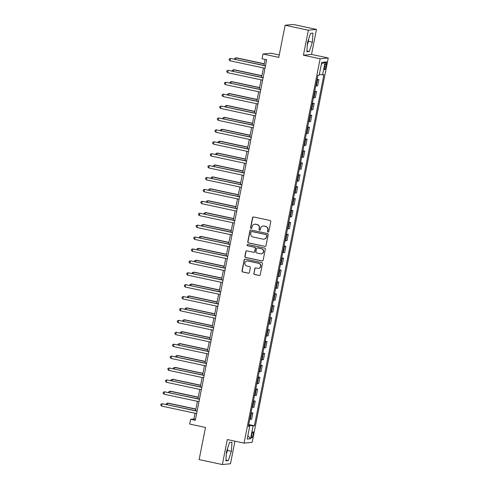 <?xml version="1.0" encoding="UTF-8"?>
<svg xmlns="http://www.w3.org/2000/svg" width="489" height="489" viewBox="0 0 489 489"><rect width="100%" height="100%" fill="white"/><g stroke="black" fill="none" stroke-linecap="round" stroke-linejoin="round"><path stroke-width="0.73" d="M268.033 232.061A0.666 0.654 -95.6 0 0 268.797 231.548L270.765 221.609A0.954 0.929 -95.6 0 0 270.038 220.484L253.626 216.975A0.954 0.929 -95.6 0 0 252.526 217.715L250.557 227.648A0.666 0.654 -95.6 0 0 251.26 228.455A0.666 0.654 -95.6 0 0 251.835 227.923L252.092 226.639A3.056 2.977 -95.6 0 1 255.6 224.268L256.969 224.561A3.056 2.977 -95.6 0 1 259.298 228.174L259.042 229.463A0.666 0.654 -95.6 0 0 259.745 230.264A0.666 0.654 -95.6 0 0 260.319 229.732L260.57 228.449A3.056 2.977 -95.6 0 1 264.084 226.077L265.454 226.37A3.056 2.977 -95.6 0 1 267.776 229.989L267.526 231.273A0.666 0.654 -95.6 0 0 268.033 232.061M263.192 226.028L263.412 226.01A3.056 2.977 -95.6 0 1 264.304 226.059L265.674 226.352A3.056 2.977 -95.6 0 1 267.996 229.964L267.74 231.248A0.666 0.654 -95.6 0 0 268.333 232.055M253.455 216.957A0.954 0.929 -95.6 0 0 252.746 217.697L250.778 227.629A0.666 0.654 -95.6 0 0 251.37 228.43M254.714 224.219L254.934 224.194A3.056 2.977 -95.6 0 1 255.82 224.249L257.19 224.537A3.056 2.977 -95.6 0 1 259.512 228.155L259.262 229.439A0.666 0.654 -95.6 0 0 259.855 230.246M253.119 434.758A3.111 0.672 102.1 0 0 253.064 431.781A3.111 0.672 102.1 0 0 251.713 434.898A3.111 0.672 102.1 0 0 251.762 437.875A3.111 0.672 102.1 0 0 253.119 434.758M253.809 273.388A0.954 0.929 -95.6 0 0 254.537 274.518L259.146 275.503A0.954 0.929 -95.6 0 0 260.24 274.763L262.428 263.73A0.954 0.929 -95.6 0 0 261.701 262.599L245.282 259.097A0.954 0.929 -95.6 0 0 244.188 259.836L242 270.869A0.954 0.929 -95.6 0 0 242.727 272L248.29 273.186A0.954 0.929 -95.6 0 0 249.39 272.446L250.325 267.721A0.954 0.929 -95.6 0 0 249.598 266.597L246.841 266.004A2.555 2.488 -95.6 0 1 247.086 260.961A2.555 2.488 -95.6 0 1 247.831 261.004L258.638 263.314A2.555 2.488 -95.6 0 1 258.388 268.357A2.555 2.488 -95.6 0 1 257.648 268.314L255.845 267.929A0.954 0.929 -95.6 0 0 254.745 268.669L254.029 273.369A0.954 0.929 -95.6 0 0 254.757 274.5L259.366 275.484A0.954 0.929 -95.6 0 0 259.531 275.503M308.363 30.202L303.412 55.208L311.53 54.413L316.481 29.407L308.363 30.202L285.13 25.245L278.767 57.39L262.972 54.016L262.025 58.778L266.676 59.774L195.288 420.302L190.643 419.305L189.695 424.067L205.496 427.441L199.127 459.593L222.361 464.55L230.478 463.755L234.952 441.176M303.412 55.208L320.136 58.778L244.035 443.12L227.312 439.544L222.361 464.55M264.904 246.425A0.954 0.929 -95.6 0 0 265.998 245.686L268.186 234.653A0.954 0.929 -95.6 0 0 267.459 233.522L251.04 230.019A0.954 0.929 -95.6 0 0 249.946 230.759L247.758 241.792A0.954 0.929 -95.6 0 0 248.485 242.923L265.124 246.407A0.954 0.929 -95.6 0 0 265.289 246.425M265.307 249.194L263.119 260.227A0.954 0.929 -95.6 0 1 262.025 260.967L245.606 257.458A0.954 0.929 -95.6 0 1 244.879 256.328L245.814 251.609A0.954 0.929 -95.6 0 1 246.914 250.869L253.571 252.287A0.954 0.929 -95.6 0 0 254.665 251.548L255.289 248.418A0.954 0.929 -95.6 0 0 254.561 247.287L247.63 245.808A0.666 0.654 -95.6 0 1 247.691 244.488A0.666 0.654 -95.6 0 1 247.886 244.5L264.58 248.064A0.954 0.929 -95.6 0 1 265.307 249.194M285.13 25.245L293.253 24.45L316.481 29.407M325.026 64.744L324.61 66.84A3.02 0.654 102.1 0 0 324.659 69.725A3.02 0.654 102.1 0 0 325.967 66.706L326.383 64.615A3.02 0.654 102.1 0 0 326.334 61.73A3.02 0.654 102.1 0 0 325.026 64.744M320.136 58.778L328.26 57.983L252.159 442.325L244.035 443.12M321.389 64.2L325.13 62.03L321.75 62.36L319.207 75.214L317.874 75.343L248.375 426.347L249.708 426.219L248.479 425.84M325.13 62.03L322.587 74.884L319.366 74.389M248.736 424.544L254.414 425.76L323.914 74.756L322.587 74.884M254.414 425.76L253.088 425.888L250.539 438.743L247.159 439.079L249.708 426.219M279.243 54.964L271.095 53.222L262.972 54.016M311.53 54.413L328.26 57.983M195.074 413.229L193.931 418.987L190.643 419.305M265.124 59.444L263.944 65.398M263.443 67.94L261.591 77.305M261.083 79.848L259.231 89.212M258.73 91.755L256.872 101.113M256.37 103.662L254.518 113.02M254.011 115.569L252.159 124.927M251.658 127.476L249.8 136.834M249.298 139.377L247.446 148.742M246.939 151.284L245.087 160.649M244.586 163.192L242.727 172.556M242.226 175.099L240.374 184.463M239.867 187.006L238.015 196.364M237.507 198.913L235.655 208.271M235.154 210.82L233.296 220.178M232.795 222.727L230.942 232.086M230.435 234.628L228.583 243.993M228.082 246.535L226.224 255.9M225.722 258.443L223.87 267.807M223.363 270.35L221.511 279.714M221.01 282.257L219.151 291.621M218.65 294.164L216.798 303.522M216.291 306.071L214.439 315.429M213.938 317.978L212.079 327.337M211.578 329.886L209.726 339.244M209.219 341.787L207.367 351.151M206.859 353.694L205.007 363.058M204.506 365.601L202.654 374.965M202.146 377.508L200.294 386.872M199.787 389.415L197.935 398.773M197.434 401.322L195.576 410.681M195.484 419.317L193.931 418.987M317.104 79.261L318.883 79.64L317.006 79.75M315.778 85.936L317.654 85.832L318.883 79.64M314.745 91.162L316.524 91.547L314.647 91.651M313.425 97.843L315.295 97.733L316.524 91.547M312.385 103.069L314.164 103.448L312.288 103.558M311.065 109.75L312.942 109.64L314.164 103.448M310.032 114.976L311.805 115.355L309.934 115.465M308.706 121.657L310.582 121.547L311.805 115.355M307.673 126.883L309.451 127.262L307.575 127.372M306.352 133.564L308.223 133.454L309.451 127.262M305.313 138.79L307.092 139.169L305.215 139.279M303.993 145.471L305.869 145.361L307.092 139.169M302.96 150.698L304.733 151.077L302.862 151.187M301.634 157.379L303.51 157.269L304.733 151.077M300.601 162.605L302.379 162.984L300.503 163.094M299.274 169.286L301.151 169.176L302.379 162.984M298.241 174.512L300.02 174.891L298.143 175.001M296.921 181.187L298.791 181.083L300.02 174.891M295.882 186.413L297.66 186.798L295.79 186.902M294.561 193.094L296.438 192.984L297.66 186.798M293.528 198.32L295.307 198.699L293.431 198.809M292.202 205.001L294.078 204.891L295.307 198.699M291.169 210.227L292.948 210.606L291.071 210.716M289.849 216.908L291.719 216.798L292.948 210.606M288.81 222.134L290.588 222.513L288.718 222.623M287.489 228.815L289.366 228.705L290.588 222.513M286.456 234.042L288.235 234.42L286.358 234.531M285.13 240.722L287.006 240.612L288.235 234.42M284.097 245.949L285.876 246.328L283.999 246.438M282.776 252.63L284.647 252.52L285.876 246.328M281.737 257.856L283.516 258.235L281.64 258.345M280.417 264.537L282.294 264.427L283.516 258.235M279.384 269.763L281.157 270.142L279.286 270.252M278.058 276.444L279.934 276.334L281.157 270.142M277.025 281.67L278.803 282.049L276.927 282.159M275.704 288.345L277.575 288.241L278.803 282.049M274.665 293.571L276.444 293.956L274.567 294.06M273.345 300.252L275.221 300.142L276.444 293.956M272.312 305.478L274.084 305.857L272.214 305.967M270.985 312.159L272.862 312.049L274.084 305.857M269.952 317.385L271.731 317.764L269.855 317.874M268.626 324.066L270.503 323.956L271.731 317.764M267.593 329.293L269.372 329.672L267.495 329.782M266.273 335.974L268.143 335.864L269.372 329.672M265.234 341.2L267.012 341.579L265.142 341.689M263.913 347.881L265.79 347.771L267.012 341.579M262.88 353.107L264.659 353.486L262.782 353.596M261.554 359.788L263.43 359.678L264.659 353.486M260.521 365.014L262.3 365.393L260.423 365.503M259.201 371.695L261.071 371.585L262.3 365.393M258.161 376.921L259.94 377.3L258.07 377.41M256.841 383.596L258.718 383.492L259.94 377.3M255.808 388.822L257.587 389.207L255.71 389.311M254.482 395.503L256.358 395.393L257.587 389.207M253.449 400.729L255.227 401.108L253.351 401.218M252.128 407.41L253.999 407.3L255.227 401.108M251.089 412.637L252.868 413.016L250.991 413.126M249.769 419.317L251.646 419.207L252.868 413.016M248.608 425.198L253.088 425.888M250.539 438.743L247.85 435.583M307.477 42.665L306.878 51.736L309.329 51.498L312.367 42.188L312.966 33.118L310.521 33.356L307.477 42.665M228.32 460.607L231.364 451.292L231.963 442.221L229.512 442.459L226.474 451.769L225.875 460.846L228.32 460.607L225.924 460.094M307.337 44.817L308.467 41.357L308.608 39.206M308.467 41.357L312.367 42.188M306.927 50.99L309.329 51.498M226.328 453.92L227.464 450.461L227.605 448.309M227.464 450.461L231.364 451.292M250.875 230.001A0.954 0.929 -95.6 0 0 250.16 230.735L247.978 241.768A0.954 0.929 -95.6 0 0 248.705 242.899L265.124 246.407M266.707 235.411A0.666 0.654 -95.6 0 0 266.193 234.616L251.786 231.541A0.666 0.654 -95.6 0 0 251.016 232.061L250.747 233.418A3.056 2.977 -95.6 0 0 253.076 237.031L262.923 239.133A3.056 2.977 -95.6 0 0 266.438 236.768L266.921 235.386A0.666 0.654 -95.6 0 0 266.413 234.598L266.193 234.616M251.59 231.529L251.811 231.511A0.666 0.654 -95.6 0 1 252.006 231.523L266.413 234.598M263.815 239.182L264.036 239.164A3.056 2.977 -95.6 0 0 266.652 236.743L266.438 236.768M266.921 235.386L266.652 236.743M246.743 250.851A0.954 0.929 -95.6 0 0 246.034 251.584L245.099 256.309A0.954 0.929 -95.6 0 0 245.826 257.44L262.245 260.943A0.954 0.929 -95.6 0 0 262.41 260.961M253.846 252.306L254.066 252.281A0.954 0.929 -95.6 0 0 254.885 251.529L255.509 248.394A0.954 0.929 -95.6 0 0 254.781 247.269L247.63 245.808M247.807 244.488A0.666 0.654 -95.6 0 0 247.85 245.784M260.478 253.767A2.555 2.488 -95.6 0 0 263.461 251.407A2.555 2.488 -95.6 0 0 261.468 248.76L257.66 247.947A0.954 0.929 -95.6 0 0 256.566 248.693L255.943 251.823A0.954 0.929 -95.6 0 0 256.67 252.954L260.478 253.767M261.224 253.809L261.444 253.785A2.555 2.488 -95.6 0 0 261.688 248.742L261.468 248.76M257.385 247.935L257.605 247.911A0.954 0.929 -95.6 0 1 257.88 247.929L261.688 248.742M255.68 267.911A0.954 0.929 -95.6 0 0 254.965 268.65L254.029 273.369M258.388 268.357L258.608 268.333A2.555 2.488 -95.6 0 0 258.858 263.29L258.638 263.314M247.086 260.961L247.306 260.943A2.555 2.488 -95.6 0 1 248.045 260.979L258.858 263.29M245.117 259.078A0.954 0.929 -95.6 0 0 244.408 259.812L242.22 270.845A0.954 0.929 -95.6 0 0 242.947 271.976L248.51 273.168A0.954 0.929 -95.6 0 0 248.681 273.186M264.274 63.759L236.523 57.83L235.973 57.885L235.68 59.358M264.237 63.918L235.973 57.885L234.787 58.325L234.628 59.138M265.496 65.728L230.484 58.423L265.46 65.893M230.013 60.801L229.109 59.817L229.298 58.863L230.484 58.423L230.013 60.801L264.989 68.271M261.915 75.667L234.164 69.738L233.614 69.793L233.32 71.266M261.884 75.826L233.614 69.793L232.428 70.233L232.269 71.039M259.555 87.568L231.804 81.645L231.26 81.7L230.967 83.173M259.525 87.733L231.26 81.7L230.074 82.14L229.916 82.947M257.196 99.475L229.451 93.552L228.901 93.607L228.607 95.08M257.165 99.64L228.901 93.607L227.715 94.047L227.556 94.854M263.137 77.635L228.125 70.33L263.106 77.8M227.654 72.708L226.755 71.718L226.945 70.771L228.125 70.33L227.654 72.708L262.636 80.178M260.778 89.542L225.771 82.231L260.747 89.701M225.301 84.615L224.396 83.625L224.585 82.678L225.771 82.231L225.301 84.615L260.276 92.085M258.424 101.443L223.412 94.139L258.388 101.608M222.941 96.522L222.037 95.532L222.226 94.579L223.412 94.139L222.941 96.522L257.917 103.992M254.842 111.382L227.092 105.459L226.541 105.514L226.248 106.987M254.806 111.547L226.541 105.514L225.356 105.954L225.197 106.761M256.065 113.35L221.052 106.046L256.034 113.515M220.582 108.43L219.683 107.439L219.867 106.486L221.052 106.046L220.582 108.43L255.558 115.899M252.483 123.289L224.732 117.366L224.182 117.415L223.895 118.894M252.452 123.454L224.182 117.415L223.002 117.855L222.837 118.668M250.123 135.196L222.379 129.273L221.829 129.322L221.535 130.801M250.093 135.361L221.829 129.322L220.643 129.762L220.484 130.575M247.77 147.103L220.019 141.174L219.469 141.229L219.176 142.702M247.734 147.268L219.469 141.229L218.283 141.669L218.125 142.482M245.411 159.011L217.66 153.081L217.11 153.136L216.823 154.61M245.38 159.176L217.11 153.136L215.93 153.577L215.765 154.39M243.051 170.918L215.307 164.989L214.757 165.044L214.463 166.517M243.021 171.077L214.757 165.044L213.571 165.484L213.412 166.291M253.705 125.257L218.699 117.953L253.675 125.422M218.222 120.337L217.324 119.347L217.513 118.393L218.699 117.953L218.222 120.337L253.204 127.806M251.352 137.165L216.34 129.86L251.315 137.33M215.869 132.244L214.964 131.254L215.154 130.3L216.34 129.86L215.869 132.244L250.845 139.707M248.993 149.072L213.98 141.767L248.962 149.237M213.51 144.145L212.611 143.161L212.794 142.207L213.98 141.767L213.51 144.145L248.485 151.614M246.633 160.979L211.627 153.674L246.603 161.144M211.15 156.052L210.252 155.068L210.441 154.114L211.627 153.674L211.15 156.052L246.132 163.522M244.274 172.886L209.268 165.582L244.243 173.051M208.797 167.959L207.892 166.975L208.082 166.022L209.268 165.582L208.797 167.959L243.773 175.429M240.698 182.819L212.947 176.896L212.397 176.951L212.104 178.424M240.661 182.984L212.397 176.951L211.211 177.391L211.052 178.198M241.921 184.793L206.908 177.489L241.884 184.952M206.437 179.866L205.533 178.876L205.722 177.929L206.908 177.489L206.437 179.866L241.413 187.336M238.339 194.726L210.588 188.803L210.038 188.858L209.75 190.331M238.308 194.891L210.038 188.858L208.858 189.298L208.693 190.105M239.561 196.7L204.549 189.39L239.531 196.859M204.078 191.774L203.179 190.783L203.369 189.83L204.549 189.39L204.078 191.774L239.06 199.243M235.979 206.633L208.228 200.71L207.684 200.765L207.391 202.238M235.949 206.798L207.684 200.765L206.499 201.205L206.34 202.012M237.202 208.601L202.195 201.297L237.171 208.766M201.725 203.681L200.82 202.691L201.01 201.737L202.195 201.297L201.725 203.681L236.7 211.15M233.626 218.54L205.875 212.617L205.325 212.666L205.032 214.145M233.589 218.705L205.325 212.666L204.139 213.112L203.98 213.919M234.848 220.508L199.836 213.204L234.812 220.673M199.365 215.588L198.461 214.598L198.65 213.644L199.836 213.204L199.365 215.588L234.341 223.057M231.266 230.447L203.516 224.524L202.966 224.573L202.672 226.052M231.236 230.612L202.966 224.573L201.78 225.013L201.621 225.826M232.489 232.416L197.477 225.111L232.458 232.581M197.006 227.495L196.107 226.505L196.297 225.551L197.477 225.111L197.006 227.495L231.988 234.964M228.907 242.355L201.156 236.425L200.612 236.48L200.319 237.96M228.876 242.52L200.612 236.48L199.426 236.921L199.267 237.733M230.13 244.323L195.123 237.018L230.099 244.488M194.653 239.402L193.748 238.412L193.937 237.458L195.123 237.018L194.653 239.402L229.628 246.866M226.554 254.262L198.803 248.333L198.253 248.388L197.959 249.861M226.517 254.427L198.253 248.388L197.067 248.828L196.908 249.641M224.194 266.169L196.444 260.24L195.893 260.295L195.6 261.768M224.164 266.328L195.893 260.295L194.708 260.735L194.549 261.548M221.835 278.076L194.084 272.147L193.54 272.202L193.247 273.675M221.804 278.235L193.54 272.202L192.354 272.642L192.189 273.449M219.475 289.977L191.731 284.054L191.181 284.109L190.887 285.582M219.445 290.142L191.181 284.109L189.995 284.549L189.836 285.356M217.122 301.884L189.371 295.961L188.821 296.016L188.528 297.489M217.085 302.049L188.821 296.016L187.635 296.456L187.476 297.263M214.763 313.791L187.012 307.868L186.462 307.923L186.175 309.396M214.732 313.956L186.462 307.923L185.282 308.363L185.117 309.17M212.403 325.698L184.659 319.775L184.108 319.824L183.815 321.304M212.373 325.863L184.108 319.824L182.923 320.264L182.764 321.077M210.05 337.606L182.299 331.683L181.749 331.731L181.456 333.211M210.013 337.771L181.749 331.731L180.563 332.172L180.404 332.985M207.691 349.513L179.94 343.584L179.39 343.639L179.102 345.112M207.66 349.678L179.39 343.639L178.21 344.079L178.045 344.892M205.331 361.42L177.58 355.491L177.036 355.546L176.743 357.019M205.301 361.585L177.036 355.546L175.851 355.986L175.692 356.799M202.978 373.327L175.227 367.398L174.677 367.453L174.384 368.926M202.941 373.486L174.677 367.453L173.491 367.893L173.332 368.7M200.618 385.228L172.868 379.305L172.317 379.36L172.03 380.833M200.588 385.393L172.317 379.36L171.132 379.8L170.973 380.607M198.259 397.135L170.508 391.212L169.964 391.267L169.671 392.74M198.228 397.3L169.964 391.267L168.778 391.707L168.619 392.514M195.906 409.042L168.155 403.119L167.605 403.174L167.311 404.647M195.869 409.207L167.605 403.174L166.419 403.614L166.26 404.421M227.776 256.23L192.764 248.925L227.74 256.395M192.293 251.303L191.388 250.319L191.578 249.366L192.764 248.925L192.293 251.303L227.269 258.773M225.417 268.137L190.404 260.833L225.386 268.302M189.934 263.21L189.035 262.226L189.219 261.273L190.404 260.833L189.934 263.21L224.909 270.68M223.057 280.044L188.051 272.74L223.027 280.203M187.574 275.118L186.676 274.127L186.865 273.18L188.051 272.74L187.574 275.118L222.556 282.587M220.704 291.951L185.692 284.641L220.667 292.11M185.221 287.025L184.316 286.034L184.506 285.087L185.692 284.641L185.221 287.025L220.197 294.494M218.345 303.852L183.332 296.548L218.314 304.017M182.862 298.932L181.963 297.942L182.146 296.988L183.332 296.548L182.862 298.932L217.837 306.401M215.985 315.76L180.979 308.455L215.955 315.925M180.502 310.839L179.604 309.849L179.793 308.895L180.979 308.455L180.502 310.839L215.484 318.308M213.626 327.667L178.619 320.362L213.595 327.832M178.149 322.746L177.244 321.756L177.434 320.802L178.619 320.362L178.149 322.746L213.125 330.216M211.272 339.574L176.26 332.269L211.236 339.739M175.789 334.653L174.885 333.663L175.074 332.709L176.26 332.269L175.789 334.653L210.765 342.117M208.913 351.481L173.901 344.177L208.882 351.646M173.43 346.554L172.531 345.57L172.721 344.617L173.901 344.177L173.43 346.554L208.412 354.024M206.554 363.388L171.547 356.084L206.523 363.553M171.077 358.461L170.172 357.477L170.361 356.524L171.547 356.084L171.077 358.461L206.052 365.931M204.2 375.295L169.188 367.991L204.164 375.46M168.717 370.369L167.813 369.384L168.002 368.431L169.188 367.991L168.717 370.369L203.693 377.838M201.841 387.202L166.828 379.898L201.81 387.361M166.358 382.276L165.459 381.286L165.649 380.338L166.828 379.898L166.358 382.276L201.34 389.745M199.481 399.11L164.475 391.799L199.451 399.269M164.004 394.183L163.1 393.193L163.289 392.239L164.475 391.799L164.004 394.183L198.98 401.652M197.128 411.011L162.116 403.706L197.091 411.176M161.645 406.09L160.74 405.1L160.93 404.146L162.116 403.706L161.645 406.09L196.621 413.56M316.328 85.96L317.55 79.768M313.969 97.867L315.197 91.675M311.609 109.774L312.838 103.582M309.256 121.675L310.478 115.49M306.896 133.583L308.119 127.391M304.537 145.49L305.766 139.298M302.184 157.397L303.406 151.205M299.824 169.304L301.047 163.112M297.465 181.211L298.693 175.019M295.105 193.118L296.334 186.926M292.752 205.025L293.975 198.834M290.393 216.927L291.621 210.741M288.033 228.834L289.262 222.642M285.68 240.741L286.902 234.549M283.32 252.648L284.549 246.456M280.961 264.555L282.19 258.363M278.608 276.462L279.83 270.27M276.248 288.369L277.471 282.177M273.889 300.277L275.118 294.085M271.536 312.184L272.758 305.992M269.176 324.085L270.399 317.899M266.817 335.992L268.045 329.8M264.457 347.899L265.686 341.707M262.104 359.806L263.327 353.614M259.745 371.713L260.973 365.521M257.385 383.62L258.614 377.429M255.032 395.528L256.254 389.336M252.672 407.435L253.901 401.243M250.313 419.336L251.542 413.15M325.112 64.34L326.383 64.615M324.69 66.437L325.967 66.706"/></g></svg>
